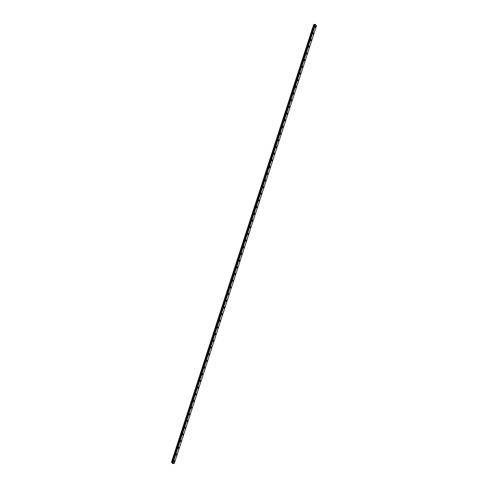 <?xml version="1.0" encoding="UTF-8"?>
<svg xmlns="http://www.w3.org/2000/svg" width="488" height="488" viewBox="0 0 488 488"><rect width="100%" height="100%" fill="white"/><g stroke="black" fill="none" stroke-linecap="round" stroke-linejoin="round"><path stroke-width="0.73" d="M315.407 26.139A0.628 0.354 -92.5 0 1 315.462 27.389A0.628 0.354 -92.5 0 1 315.407 26.139A0.628 0.354 -92.5 0 1 315.462 27.389M313.235 32.824A0.628 0.354 -92.5 0 1 313.29 34.069A0.628 0.354 -92.5 0 1 313.235 32.824A0.628 0.354 -92.5 0 1 313.29 34.069M311.063 39.504A0.628 0.354 -92.5 0 1 311.118 40.754A0.628 0.354 -92.5 0 1 311.063 39.504A0.628 0.354 -92.5 0 1 311.118 40.754M308.892 46.189A0.628 0.354 -92.5 0 1 308.947 47.44A0.628 0.354 -92.5 0 1 308.892 46.189A0.628 0.354 -92.5 0 1 308.947 47.44M306.72 52.869A0.628 0.354 -92.5 0 1 306.775 54.119A0.628 0.354 -92.5 0 1 306.72 52.869A0.628 0.354 -92.5 0 1 306.775 54.119M304.549 59.554A0.628 0.354 -92.5 0 1 304.603 60.805A0.628 0.354 -92.5 0 1 304.549 59.554A0.628 0.354 -92.5 0 1 304.603 60.805M302.377 66.234A0.628 0.354 -92.5 0 1 302.432 67.484A0.628 0.354 -92.5 0 1 302.377 66.234A0.628 0.354 -92.5 0 1 302.432 67.484M300.205 72.919A0.628 0.354 -92.5 0 1 300.26 74.17A0.628 0.354 -92.5 0 1 300.205 72.919A0.628 0.354 -92.5 0 1 300.26 74.17M298.04 79.605A0.628 0.354 -92.5 0 1 298.089 80.856A0.628 0.354 -92.5 0 1 298.04 79.605A0.628 0.354 -92.5 0 1 298.089 80.856M295.862 86.284A0.628 0.354 -92.5 0 1 295.917 87.535A0.628 0.354 -92.5 0 1 295.868 86.284A0.628 0.354 -92.5 0 1 295.917 87.535M293.697 92.97A0.628 0.354 -92.5 0 1 293.745 94.221A0.628 0.354 -92.5 0 1 293.697 92.97A0.628 0.354 -92.5 0 1 293.745 94.221M291.525 99.65A0.628 0.354 -92.5 0 1 291.574 100.9A0.628 0.354 -92.5 0 1 291.525 99.65A0.628 0.354 -92.5 0 1 291.574 100.9M289.353 106.335A0.628 0.354 -92.5 0 1 289.402 107.586A0.628 0.354 -92.5 0 1 289.353 106.335A0.628 0.354 -92.5 0 1 289.402 107.586M287.182 113.015A0.628 0.354 -92.5 0 1 287.237 114.265A0.628 0.354 -92.5 0 1 287.182 113.015A0.628 0.354 -92.5 0 1 287.231 114.265M285.004 119.7A0.628 0.354 -92.5 0 1 285.059 120.951A0.628 0.354 -92.5 0 1 285.01 119.7A0.628 0.354 -92.5 0 1 285.065 120.951M282.839 126.386A0.628 0.354 -92.5 0 1 282.887 127.636A0.628 0.354 -92.5 0 1 282.839 126.386A0.628 0.354 -92.5 0 1 282.894 127.636M280.667 133.065A0.628 0.354 -92.5 0 1 280.716 134.316A0.628 0.354 -92.5 0 1 280.667 133.065A0.628 0.354 -92.5 0 1 280.722 134.316M278.495 139.751A0.628 0.354 -92.5 0 1 278.544 141.001A0.628 0.354 -92.5 0 1 278.495 139.751A0.628 0.354 -92.5 0 1 278.55 141.001M276.324 146.43A0.628 0.354 -92.5 0 1 276.379 147.681A0.628 0.354 -92.5 0 1 276.324 146.43A0.628 0.354 -92.5 0 1 276.373 147.681M274.482 154.074A0.628 0.354 -92.5 0 1 273.872 153.409A0.628 0.354 -92.5 0 1 274.482 154.074M274.152 153.116A0.628 0.354 -92.5 0 1 274.207 154.367M271.981 159.796A0.628 0.354 -92.5 0 1 272.036 161.046A0.628 0.354 -92.5 0 1 271.981 159.796A0.628 0.354 -92.5 0 1 272.036 161.046M269.809 166.481A0.628 0.354 -92.5 0 1 269.864 167.732A0.628 0.354 -92.5 0 1 269.809 166.481A0.628 0.354 -92.5 0 1 269.864 167.732M267.637 173.167A0.628 0.354 -92.5 0 1 267.692 174.417A0.628 0.354 -92.5 0 1 267.637 173.167A0.628 0.354 -92.5 0 1 267.692 174.417M265.466 179.846A0.628 0.354 -92.5 0 1 265.521 181.097A0.628 0.354 -92.5 0 1 265.466 179.846A0.628 0.354 -92.5 0 1 265.521 181.097M263.294 186.532A0.628 0.354 -92.5 0 1 263.349 187.782A0.628 0.354 -92.5 0 1 263.294 186.532A0.628 0.354 -92.5 0 1 263.349 187.782M261.123 193.211A0.628 0.354 -92.5 0 1 261.178 194.462A0.628 0.354 -92.5 0 1 261.123 193.211A0.628 0.354 -92.5 0 1 261.178 194.462M258.951 199.897A0.628 0.354 -92.5 0 1 259.006 201.148A0.628 0.354 -92.5 0 1 258.951 199.897A0.628 0.354 -92.5 0 1 259.006 201.148M256.779 206.583A0.628 0.354 -92.5 0 1 256.834 207.827A0.628 0.354 -92.5 0 1 256.779 206.583A0.628 0.354 -92.5 0 1 256.834 207.827M254.608 213.262A0.628 0.354 -92.5 0 1 254.663 214.513A0.628 0.354 -92.5 0 1 254.608 213.262A0.628 0.354 -92.5 0 1 254.663 214.513M252.436 219.948A0.628 0.354 -92.5 0 1 252.491 221.198A0.628 0.354 -92.5 0 1 252.436 219.948A0.628 0.354 -92.5 0 1 252.491 221.198M250.265 226.627A0.628 0.354 -92.5 0 1 250.32 227.878A0.628 0.354 -92.5 0 1 250.265 226.627A0.628 0.354 -92.5 0 1 250.32 227.878M248.093 233.313A0.628 0.354 -92.5 0 1 248.148 234.563A0.628 0.354 -92.5 0 1 248.093 233.313A0.628 0.354 -92.5 0 1 248.148 234.563M245.921 239.992A0.628 0.354 -92.5 0 1 245.976 241.243A0.628 0.354 -92.5 0 1 245.921 239.992A0.628 0.354 -92.5 0 1 245.976 241.243M243.75 246.678A0.628 0.354 -92.5 0 1 243.805 247.928A0.628 0.354 -92.5 0 1 243.75 246.678A0.628 0.354 -92.5 0 1 243.805 247.928M241.578 253.364A0.628 0.354 -92.5 0 1 241.633 254.614A0.628 0.354 -92.5 0 1 241.578 253.364A0.628 0.354 -92.5 0 1 241.633 254.608M239.407 260.043A0.628 0.354 -92.5 0 1 239.462 261.293A0.628 0.354 -92.5 0 1 239.407 260.043A0.628 0.354 -92.5 0 1 239.462 261.293M237.235 266.729A0.628 0.354 -92.5 0 1 237.29 267.979A0.628 0.354 -92.5 0 1 237.235 266.729A0.628 0.354 -92.5 0 1 237.29 267.979M235.064 273.408A0.628 0.354 -92.5 0 1 235.118 274.659A0.628 0.354 -92.5 0 1 235.064 273.408A0.628 0.354 -92.5 0 1 235.118 274.659M232.892 280.094A0.628 0.354 -92.5 0 1 232.947 281.344A0.628 0.354 -92.5 0 1 232.892 280.094A0.628 0.354 -92.5 0 1 232.947 281.344M230.72 286.773A0.628 0.354 -92.5 0 1 230.775 288.024A0.628 0.354 -92.5 0 1 230.72 286.773A0.628 0.354 -92.5 0 1 230.775 288.024M228.549 293.459A0.628 0.354 -92.5 0 1 228.604 294.709A0.628 0.354 -92.5 0 1 228.549 293.459A0.628 0.354 -92.5 0 1 228.604 294.709M226.377 300.144A0.628 0.354 -92.5 0 1 226.432 301.395A0.628 0.354 -92.5 0 1 226.377 300.144A0.628 0.354 -92.5 0 1 226.432 301.395M224.206 306.824A0.628 0.354 -92.5 0 1 224.26 308.074A0.628 0.354 -92.5 0 1 224.206 306.824A0.628 0.354 -92.5 0 1 224.26 308.074M222.034 313.51A0.628 0.354 -92.5 0 1 222.089 314.76A0.628 0.354 -92.5 0 1 222.034 313.51A0.628 0.354 -92.5 0 1 222.089 314.76M219.862 320.189A0.628 0.354 -92.5 0 1 219.917 321.44A0.628 0.354 -92.5 0 1 219.862 320.189A0.628 0.354 -92.5 0 1 219.917 321.44M217.691 326.875A0.628 0.354 -92.5 0 1 217.746 328.125A0.628 0.354 -92.5 0 1 217.691 326.875A0.628 0.354 -92.5 0 1 217.746 328.125M215.519 333.554A0.628 0.354 -92.5 0 1 215.574 334.805A0.628 0.354 -92.5 0 1 215.519 333.554A0.628 0.354 -92.5 0 1 215.574 334.805M213.354 340.24A0.628 0.354 -92.5 0 1 213.402 341.49A0.628 0.354 -92.5 0 1 213.354 340.24A0.628 0.354 -92.5 0 1 213.402 341.49M211.182 346.925A0.628 0.354 -92.5 0 1 211.231 348.176A0.628 0.354 -92.5 0 1 211.182 346.925A0.628 0.354 -92.5 0 1 211.231 348.176M209.01 353.605A0.628 0.354 -92.5 0 1 209.059 354.855A0.628 0.354 -92.5 0 1 209.01 353.605A0.628 0.354 -92.5 0 1 209.059 354.855M206.833 360.29A0.628 0.354 -92.5 0 1 206.888 361.541A0.628 0.354 -92.5 0 1 206.839 360.29A0.628 0.354 -92.5 0 1 206.888 361.541M204.667 366.97A0.628 0.354 -92.5 0 1 204.716 368.22A0.628 0.354 -92.5 0 1 204.667 366.97A0.628 0.354 -92.5 0 1 204.716 368.22M202.496 373.655A0.628 0.354 -92.5 0 1 202.544 374.906A0.628 0.354 -92.5 0 1 202.496 373.655A0.628 0.354 -92.5 0 1 202.55 374.906M200.324 380.341A0.628 0.354 -92.5 0 1 200.373 381.585A0.628 0.354 -92.5 0 1 200.324 380.341A0.628 0.354 -92.5 0 1 200.379 381.585M198.152 387.021A0.628 0.354 -92.5 0 1 198.207 388.271A0.628 0.354 -92.5 0 1 198.152 387.021A0.628 0.354 -92.5 0 1 198.201 388.271M196.31 394.664A0.628 0.354 -92.5 0 1 195.7 393.993A0.628 0.354 -92.5 0 1 196.31 394.664M195.981 393.706A0.628 0.354 -92.5 0 1 196.036 394.957M193.809 400.386A0.628 0.354 -92.5 0 1 193.858 401.636A0.628 0.354 -92.5 0 1 193.809 400.386A0.628 0.354 -92.5 0 1 193.864 401.636M191.638 407.071A0.628 0.354 -92.5 0 1 191.686 408.322A0.628 0.354 -92.5 0 1 191.638 407.071A0.628 0.354 -92.5 0 1 191.692 408.322M189.466 413.751A0.628 0.354 -92.5 0 1 189.515 415.001A0.628 0.354 -92.5 0 1 189.466 413.751A0.628 0.354 -92.5 0 1 189.521 415.001M187.294 420.436A0.628 0.354 -92.5 0 1 187.349 421.687A0.628 0.354 -92.5 0 1 187.294 420.436A0.628 0.354 -92.5 0 1 187.349 421.687M185.123 427.122A0.628 0.354 -92.5 0 1 185.178 428.366A0.628 0.354 -92.5 0 1 185.123 427.122A0.628 0.354 -92.5 0 1 185.178 428.366M182.951 433.801A0.628 0.354 -92.5 0 1 183.006 435.052A0.628 0.354 -92.5 0 1 182.951 433.801A0.628 0.354 -92.5 0 1 183.006 435.052M180.78 440.487A0.628 0.354 -92.5 0 1 180.834 441.738A0.628 0.354 -92.5 0 1 180.78 440.487A0.628 0.354 -92.5 0 1 180.834 441.738M178.608 447.167A0.628 0.354 -92.5 0 1 178.663 448.417A0.628 0.354 -92.5 0 1 178.608 447.167A0.628 0.354 -92.5 0 1 178.663 448.417M176.436 453.852A0.628 0.354 -92.5 0 1 176.491 455.103A0.628 0.354 -92.5 0 1 176.436 453.852A0.628 0.354 -92.5 0 1 176.491 455.103M174.265 460.532A0.628 0.354 -92.5 0 1 174.32 461.782A0.628 0.354 -92.5 0 1 174.265 460.532A0.628 0.354 -92.5 0 1 174.32 461.782M172.593 462.715L173.039 462.825M172.776 462.911L173.149 463.02M174.204 463.533L173.191 462.234L171.477 462.27L172.642 463.533L174.234 463.441M314.888 24.504L172.63 462.258L314.864 24.516L313.711 24.534L171.477 462.27M174.289 463.417L316.523 25.681L315.437 24.504L314.919 24.418L172.697 462.148M173.203 462.24L315.437 24.504L173.191 462.234M171.526 462.197L313.754 24.461M173.161 462.227L315.394 24.491M172.935 462.154L315.169 24.412M172.892 462.136L315.12 24.4M172.709 462.148L314.937 24.406M172.599 462.313L314.827 24.571M172.538 462.337L314.772 24.595M172.435 462.337L314.668 24.601M172.343 462.325L314.571 24.583M172.032 462.209L314.266 24.467M171.892 462.179L314.12 24.443M172.691 462.154L314.919 24.418"/></g></svg>
